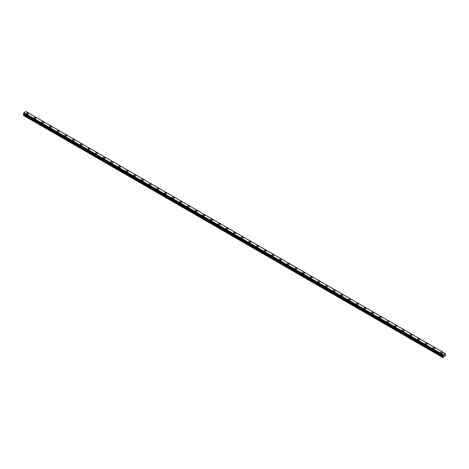 <?xml version="1.0" encoding="UTF-8"?>
<svg xmlns="http://www.w3.org/2000/svg" width="469" height="469" viewBox="0 0 469 469"><rect width="100%" height="100%" fill="white"/><g stroke="black" fill="none" stroke-linecap="round" stroke-linejoin="round"><path stroke-width="0.7" d="M26.481 113.562A0.997 0.575 180 0 1 27.096 113.029A0.997 0.575 180 0 1 28.181 113.158A0.997 0.575 180 0 1 28.468 113.562A0.997 0.575 180 0 1 27.859 114.09A0.997 0.575 180 0 1 26.774 113.967A0.997 0.575 180 0 1 26.481 113.562A0.997 0.575 180 0 1 27.096 113.035A0.997 0.575 180 0 1 28.181 113.158A0.997 0.575 180 0 1 28.468 113.562M34.149 117.989A0.997 0.575 180 0 1 34.765 117.455A0.997 0.575 180 0 1 35.843 117.584A0.997 0.575 180 0 1 36.136 117.989A0.997 0.575 180 0 1 35.521 118.516A0.997 0.575 180 0 1 34.442 118.393A0.997 0.575 180 0 1 34.149 117.989A0.997 0.575 180 0 1 34.765 117.461A0.997 0.575 180 0 1 35.843 117.584A0.997 0.575 180 0 1 36.136 117.989M41.817 122.415A0.997 0.575 180 0 1 42.433 121.887A0.997 0.575 180 0 1 43.511 122.01A0.997 0.575 180 0 1 43.805 122.415A0.997 0.575 180 0 1 43.189 122.942A0.997 0.575 180 0 1 42.11 122.819A0.997 0.575 180 0 1 41.817 122.415A0.997 0.575 180 0 1 42.433 121.887A0.997 0.575 180 0 1 43.511 122.01A0.997 0.575 180 0 1 43.805 122.415M49.485 126.841A0.997 0.575 180 0 1 50.095 126.313A0.997 0.575 180 0 1 51.18 126.437A0.997 0.575 180 0 1 51.473 126.841A0.997 0.575 180 0 1 50.857 127.375A0.997 0.575 180 0 1 49.773 127.246A0.997 0.575 180 0 1 49.485 126.841A0.997 0.575 180 0 1 50.095 126.313A0.997 0.575 180 0 1 51.18 126.437A0.997 0.575 180 0 1 51.473 126.841M57.154 131.267A0.997 0.575 180 0 1 57.763 130.74A0.997 0.575 180 0 1 58.848 130.863A0.997 0.575 180 0 1 59.141 131.273A0.997 0.575 180 0 1 58.525 131.801A0.997 0.575 180 0 1 57.441 131.672A0.997 0.575 180 0 1 57.154 131.267A0.997 0.575 180 0 1 57.763 130.74A0.997 0.575 180 0 1 58.848 130.863A0.997 0.575 180 0 1 59.141 131.267M64.822 135.693A0.997 0.575 180 0 1 65.431 135.166A0.997 0.575 180 0 1 66.516 135.289A0.997 0.575 180 0 1 66.809 135.699A0.997 0.575 180 0 1 66.193 136.227A0.997 0.575 180 0 1 65.109 136.104A0.997 0.575 180 0 1 64.822 135.693A0.997 0.575 180 0 1 65.431 135.166A0.997 0.575 180 0 1 66.516 135.289A0.997 0.575 180 0 1 66.809 135.693M74.184 139.721A0.997 0.575 180 0 1 74.477 140.125A0.997 0.575 180 0 1 73.862 140.653A0.997 0.575 180 0 1 72.777 140.53A0.997 0.575 180 0 1 72.49 140.12A0.997 0.575 180 0 1 73.1 139.592A0.997 0.575 180 0 1 74.184 139.721M72.49 140.12A0.997 0.575 180 0 1 73.1 139.592A0.997 0.575 180 0 1 74.184 139.715A0.997 0.575 180 0 1 74.477 140.12M81.852 144.147A0.997 0.575 180 0 1 82.145 144.552A0.997 0.575 180 0 1 81.53 145.079A0.997 0.575 180 0 1 80.445 144.956A0.997 0.575 180 0 1 80.152 144.552A0.997 0.575 180 0 1 80.768 144.018A0.997 0.575 180 0 1 81.852 144.147M80.152 144.552A0.997 0.575 180 0 1 80.768 144.018A0.997 0.575 180 0 1 81.852 144.141A0.997 0.575 180 0 1 82.145 144.552M89.52 148.573A0.997 0.575 180 0 1 89.808 148.978A0.997 0.575 180 0 1 89.198 149.505A0.997 0.575 180 0 1 88.113 149.382A0.997 0.575 180 0 1 87.82 148.978A0.997 0.575 180 0 1 88.436 148.45A0.997 0.575 180 0 1 89.52 148.573M87.82 148.978A0.997 0.575 180 0 1 88.436 148.444A0.997 0.575 180 0 1 89.52 148.567A0.997 0.575 180 0 1 89.808 148.978M95.488 153.404A0.997 0.575 180 0 1 96.104 152.871A0.997 0.575 180 0 1 97.189 153A0.997 0.575 180 0 1 97.476 153.404A0.997 0.575 180 0 1 96.866 153.932A0.997 0.575 180 0 1 95.782 153.809A0.997 0.575 180 0 1 95.488 153.404A0.997 0.575 180 0 1 96.104 152.876A0.997 0.575 180 0 1 97.189 153A0.997 0.575 180 0 1 97.476 153.404M103.157 157.83A0.997 0.575 180 0 1 103.772 157.297A0.997 0.575 180 0 1 104.857 157.426A0.997 0.575 180 0 1 105.144 157.83A0.997 0.575 180 0 1 104.534 158.358A0.997 0.575 180 0 1 103.45 158.235A0.997 0.575 180 0 1 103.157 157.83A0.997 0.575 180 0 1 103.772 157.303A0.997 0.575 180 0 1 104.857 157.426A0.997 0.575 180 0 1 105.144 157.83M110.825 162.256A0.997 0.575 180 0 1 111.44 161.729A0.997 0.575 180 0 1 112.519 161.852A0.997 0.575 180 0 1 112.812 162.256A0.997 0.575 180 0 1 112.197 162.784A0.997 0.575 180 0 1 111.118 162.661A0.997 0.575 180 0 1 110.825 162.256A0.997 0.575 180 0 1 111.44 161.729A0.997 0.575 180 0 1 112.519 161.852A0.997 0.575 180 0 1 112.812 162.256M118.493 166.683A0.997 0.575 180 0 1 119.108 166.155A0.997 0.575 180 0 1 120.187 166.278A0.997 0.575 180 0 1 120.48 166.683A0.997 0.575 180 0 1 119.865 167.216A0.997 0.575 180 0 1 118.786 167.087A0.997 0.575 180 0 1 118.493 166.683A0.997 0.575 180 0 1 119.108 166.155A0.997 0.575 180 0 1 120.187 166.278A0.997 0.575 180 0 1 120.48 166.683M126.161 171.115A0.997 0.575 180 0 1 126.771 170.581A0.997 0.575 180 0 1 127.855 170.704A0.997 0.575 180 0 1 128.148 171.115M127.855 170.704A0.997 0.575 180 0 1 128.148 171.109A0.997 0.575 180 0 1 127.533 171.642A0.997 0.575 180 0 1 126.448 171.513A0.997 0.575 180 0 1 126.161 171.109A0.997 0.575 180 0 1 126.771 170.581A0.997 0.575 180 0 1 127.855 170.704M133.829 175.541A0.997 0.575 180 0 1 134.439 175.007A0.997 0.575 180 0 1 135.523 175.13A0.997 0.575 180 0 1 135.817 175.541M135.523 175.13A0.997 0.575 180 0 1 135.817 175.535A0.997 0.575 180 0 1 135.201 176.068A0.997 0.575 180 0 1 134.116 175.945A0.997 0.575 180 0 1 133.829 175.535A0.997 0.575 180 0 1 134.439 175.007A0.997 0.575 180 0 1 135.523 175.13M141.497 179.967A0.997 0.575 180 0 1 142.107 179.434A0.997 0.575 180 0 1 143.192 179.563A0.997 0.575 180 0 1 143.485 179.967M143.192 179.557A0.997 0.575 180 0 1 143.485 179.961A0.997 0.575 180 0 1 142.869 180.495A0.997 0.575 180 0 1 141.785 180.372A0.997 0.575 180 0 1 141.497 179.961A0.997 0.575 180 0 1 142.107 179.434A0.997 0.575 180 0 1 143.192 179.557M149.165 184.393A0.997 0.575 180 0 1 149.775 183.86A0.997 0.575 180 0 1 150.86 183.983A0.997 0.575 180 0 1 151.153 184.393A0.997 0.575 180 0 1 150.537 184.921A0.997 0.575 180 0 1 149.453 184.798A0.997 0.575 180 0 1 149.165 184.393A0.997 0.575 180 0 1 149.775 183.86A0.997 0.575 180 0 1 150.86 183.989A0.997 0.575 180 0 1 151.153 184.393M156.828 188.819A0.997 0.575 180 0 1 157.443 188.286A0.997 0.575 180 0 1 158.528 188.409A0.997 0.575 180 0 1 158.821 188.819A0.997 0.575 180 0 1 158.205 189.347A0.997 0.575 180 0 1 157.121 189.224A0.997 0.575 180 0 1 156.828 188.819A0.997 0.575 180 0 1 157.443 188.292A0.997 0.575 180 0 1 158.528 188.415A0.997 0.575 180 0 1 158.821 188.819M164.496 193.246A0.997 0.575 180 0 1 165.111 192.712A0.997 0.575 180 0 1 166.196 192.841A0.997 0.575 180 0 1 166.483 193.246A0.997 0.575 180 0 1 165.874 193.773A0.997 0.575 180 0 1 164.789 193.65A0.997 0.575 180 0 1 164.496 193.246A0.997 0.575 180 0 1 165.111 192.718A0.997 0.575 180 0 1 166.196 192.841A0.997 0.575 180 0 1 166.483 193.246M172.164 197.672A0.997 0.575 180 0 1 172.78 197.138A0.997 0.575 180 0 1 173.864 197.267A0.997 0.575 180 0 1 174.151 197.672A0.997 0.575 180 0 1 173.542 198.199A0.997 0.575 180 0 1 172.457 198.076A0.997 0.575 180 0 1 172.164 197.672A0.997 0.575 180 0 1 172.78 197.144A0.997 0.575 180 0 1 173.864 197.267A0.997 0.575 180 0 1 174.151 197.672M179.832 202.098A0.997 0.575 180 0 1 180.448 201.57A0.997 0.575 180 0 1 181.532 201.693A0.997 0.575 180 0 1 181.82 202.098A0.997 0.575 180 0 1 181.21 202.626A0.997 0.575 180 0 1 180.125 202.502A0.997 0.575 180 0 1 179.832 202.098A0.997 0.575 180 0 1 180.448 201.57A0.997 0.575 180 0 1 181.532 201.693A0.997 0.575 180 0 1 181.82 202.098M187.5 206.524A0.997 0.575 180 0 1 188.116 205.997A0.997 0.575 180 0 1 189.195 206.12A0.997 0.575 180 0 1 189.488 206.524A0.997 0.575 180 0 1 188.872 207.058A0.997 0.575 180 0 1 187.793 206.929A0.997 0.575 180 0 1 187.5 206.524A0.997 0.575 180 0 1 188.116 205.997A0.997 0.575 180 0 1 189.195 206.12A0.997 0.575 180 0 1 189.488 206.524M195.168 210.95A0.997 0.575 180 0 1 195.784 210.423A0.997 0.575 180 0 1 196.863 210.546A0.997 0.575 180 0 1 197.156 210.95A0.997 0.575 180 0 1 196.54 211.484A0.997 0.575 180 0 1 195.462 211.355A0.997 0.575 180 0 1 195.168 210.95A0.997 0.575 180 0 1 195.784 210.423A0.997 0.575 180 0 1 196.863 210.546A0.997 0.575 180 0 1 197.156 210.95M202.837 215.377A0.997 0.575 180 0 1 203.452 214.849A0.997 0.575 180 0 1 204.531 214.972A0.997 0.575 180 0 1 204.824 215.382A0.997 0.575 180 0 1 204.208 215.91A0.997 0.575 180 0 1 203.13 215.787A0.997 0.575 180 0 1 202.837 215.377A0.997 0.575 180 0 1 203.452 214.849A0.997 0.575 180 0 1 204.531 214.972A0.997 0.575 180 0 1 204.824 215.377M210.505 219.803A0.997 0.575 180 0 1 211.114 219.275A0.997 0.575 180 0 1 212.199 219.398A0.997 0.575 180 0 1 212.492 219.809A0.997 0.575 180 0 1 211.877 220.336A0.997 0.575 180 0 1 210.792 220.213A0.997 0.575 180 0 1 210.505 219.803A0.997 0.575 180 0 1 211.114 219.275A0.997 0.575 180 0 1 212.199 219.404A0.997 0.575 180 0 1 212.492 219.803M218.173 224.235A0.997 0.575 180 0 1 218.783 223.701A0.997 0.575 180 0 1 219.867 223.824A0.997 0.575 180 0 1 220.16 224.235A0.997 0.575 180 0 1 219.545 224.762A0.997 0.575 180 0 1 218.46 224.639A0.997 0.575 180 0 1 218.173 224.235A0.997 0.575 180 0 1 218.783 223.701A0.997 0.575 180 0 1 219.867 223.83A0.997 0.575 180 0 1 220.16 224.235M225.841 228.661A0.997 0.575 180 0 1 226.451 228.127A0.997 0.575 180 0 1 227.535 228.251A0.997 0.575 180 0 1 227.828 228.661A0.997 0.575 180 0 1 227.213 229.189A0.997 0.575 180 0 1 226.128 229.065A0.997 0.575 180 0 1 225.841 228.661A0.997 0.575 180 0 1 226.451 228.133A0.997 0.575 180 0 1 227.535 228.256A0.997 0.575 180 0 1 227.828 228.661M233.503 233.087A0.997 0.575 180 0 1 234.119 232.554A0.997 0.575 180 0 1 235.204 232.683A0.997 0.575 180 0 1 235.497 233.087A0.997 0.575 180 0 1 234.881 233.615A0.997 0.575 180 0 1 233.797 233.492A0.997 0.575 180 0 1 233.503 233.087A0.997 0.575 180 0 1 234.119 232.56A0.997 0.575 180 0 1 235.204 232.683A0.997 0.575 180 0 1 235.497 233.087M241.172 237.513A0.997 0.575 180 0 1 241.787 236.98A0.997 0.575 180 0 1 242.872 237.109A0.997 0.575 180 0 1 243.159 237.513A0.997 0.575 180 0 1 242.549 238.041A0.997 0.575 180 0 1 241.465 237.918A0.997 0.575 180 0 1 241.172 237.513A0.997 0.575 180 0 1 241.787 236.986A0.997 0.575 180 0 1 242.872 237.109A0.997 0.575 180 0 1 243.159 237.513M248.84 241.94A0.997 0.575 180 0 1 249.455 241.412A0.997 0.575 180 0 1 250.54 241.535A0.997 0.575 180 0 1 250.827 241.94A0.997 0.575 180 0 1 250.217 242.467A0.997 0.575 180 0 1 249.133 242.344A0.997 0.575 180 0 1 248.84 241.94A0.997 0.575 180 0 1 249.455 241.412A0.997 0.575 180 0 1 250.54 241.535A0.997 0.575 180 0 1 250.827 241.94M256.508 246.366A0.997 0.575 180 0 1 257.123 245.838A0.997 0.575 180 0 1 258.208 245.961A0.997 0.575 180 0 1 258.495 246.366A0.997 0.575 180 0 1 257.886 246.899A0.997 0.575 180 0 1 256.801 246.77A0.997 0.575 180 0 1 256.508 246.366A0.997 0.575 180 0 1 257.123 245.838A0.997 0.575 180 0 1 258.208 245.961A0.997 0.575 180 0 1 258.495 246.366M264.176 250.792A0.997 0.575 180 0 1 264.792 250.264A0.997 0.575 180 0 1 265.87 250.387A0.997 0.575 180 0 1 266.163 250.792A0.997 0.575 180 0 1 265.548 251.325A0.997 0.575 180 0 1 264.469 251.196A0.997 0.575 180 0 1 264.176 250.792A0.997 0.575 180 0 1 264.792 250.264A0.997 0.575 180 0 1 265.87 250.387A0.997 0.575 180 0 1 266.163 250.792M271.844 255.218A0.997 0.575 180 0 1 272.46 254.69A0.997 0.575 180 0 1 273.538 254.814A0.997 0.575 180 0 1 273.832 255.224A0.997 0.575 180 0 1 273.216 255.752A0.997 0.575 180 0 1 272.137 255.628A0.997 0.575 180 0 1 271.844 255.218A0.997 0.575 180 0 1 272.46 254.69A0.997 0.575 180 0 1 273.538 254.814A0.997 0.575 180 0 1 273.832 255.218M279.512 259.644A0.997 0.575 180 0 1 280.128 259.117A0.997 0.575 180 0 1 281.207 259.24A0.997 0.575 180 0 1 281.5 259.65A0.997 0.575 180 0 1 280.884 260.178A0.997 0.575 180 0 1 279.805 260.055A0.997 0.575 180 0 1 279.512 259.644A0.997 0.575 180 0 1 280.128 259.117A0.997 0.575 180 0 1 281.207 259.24A0.997 0.575 180 0 1 281.5 259.644M287.18 264.076A0.997 0.575 180 0 1 287.79 263.543A0.997 0.575 180 0 1 288.875 263.666A0.997 0.575 180 0 1 289.168 264.076A0.997 0.575 180 0 1 288.552 264.604A0.997 0.575 180 0 1 287.468 264.481A0.997 0.575 180 0 1 287.18 264.076A0.997 0.575 180 0 1 287.79 263.543A0.997 0.575 180 0 1 288.875 263.672A0.997 0.575 180 0 1 289.168 264.076M294.849 268.502A0.997 0.575 180 0 1 295.458 267.969A0.997 0.575 180 0 1 296.543 268.092A0.997 0.575 180 0 1 296.836 268.502A0.997 0.575 180 0 1 296.22 269.03A0.997 0.575 180 0 1 295.136 268.907A0.997 0.575 180 0 1 294.849 268.502A0.997 0.575 180 0 1 295.458 267.969A0.997 0.575 180 0 1 296.543 268.098A0.997 0.575 180 0 1 296.836 268.502M302.517 272.929A0.997 0.575 180 0 1 303.126 272.395A0.997 0.575 180 0 1 304.211 272.524A0.997 0.575 180 0 1 304.504 272.929A0.997 0.575 180 0 1 303.889 273.456A0.997 0.575 180 0 1 302.804 273.333A0.997 0.575 180 0 1 302.517 272.929A0.997 0.575 180 0 1 303.126 272.401A0.997 0.575 180 0 1 304.211 272.524A0.997 0.575 180 0 1 304.504 272.929M310.179 277.355A0.997 0.575 180 0 1 310.795 276.821A0.997 0.575 180 0 1 311.879 276.95A0.997 0.575 180 0 1 312.172 277.355A0.997 0.575 180 0 1 311.557 277.883A0.997 0.575 180 0 1 310.472 277.759A0.997 0.575 180 0 1 310.179 277.355A0.997 0.575 180 0 1 310.795 276.827A0.997 0.575 180 0 1 311.879 276.95A0.997 0.575 180 0 1 312.172 277.355M317.847 281.781A0.997 0.575 180 0 1 318.463 281.253A0.997 0.575 180 0 1 319.547 281.377A0.997 0.575 180 0 1 319.835 281.781A0.997 0.575 180 0 1 319.225 282.309A0.997 0.575 180 0 1 318.14 282.186A0.997 0.575 180 0 1 317.847 281.781A0.997 0.575 180 0 1 318.463 281.253A0.997 0.575 180 0 1 319.547 281.377A0.997 0.575 180 0 1 319.835 281.781M325.515 286.207A0.997 0.575 180 0 1 326.131 285.68A0.997 0.575 180 0 1 327.215 285.803A0.997 0.575 180 0 1 327.503 286.207A0.997 0.575 180 0 1 326.893 286.741A0.997 0.575 180 0 1 325.808 286.612A0.997 0.575 180 0 1 325.515 286.207A0.997 0.575 180 0 1 326.131 285.68A0.997 0.575 180 0 1 327.215 285.803A0.997 0.575 180 0 1 327.503 286.207M333.183 290.633A0.997 0.575 180 0 1 333.799 290.106A0.997 0.575 180 0 1 334.884 290.229A0.997 0.575 180 0 1 335.171 290.633A0.997 0.575 180 0 1 334.561 291.167A0.997 0.575 180 0 1 333.477 291.038A0.997 0.575 180 0 1 333.183 290.633A0.997 0.575 180 0 1 333.799 290.106A0.997 0.575 180 0 1 334.884 290.229A0.997 0.575 180 0 1 335.171 290.633M340.852 295.06A0.997 0.575 180 0 1 341.467 294.532A0.997 0.575 180 0 1 342.552 294.655A0.997 0.575 180 0 1 342.839 295.065A0.997 0.575 180 0 1 342.229 295.593A0.997 0.575 180 0 1 341.145 295.47A0.997 0.575 180 0 1 340.852 295.06A0.997 0.575 180 0 1 341.467 294.532A0.997 0.575 180 0 1 342.552 294.655A0.997 0.575 180 0 1 342.839 295.06M348.52 299.486A0.997 0.575 180 0 1 349.135 298.958A0.997 0.575 180 0 1 350.214 299.081A0.997 0.575 180 0 1 350.507 299.492A0.997 0.575 180 0 1 349.892 300.019A0.997 0.575 180 0 1 348.813 299.896A0.997 0.575 180 0 1 348.52 299.486A0.997 0.575 180 0 1 349.135 298.958A0.997 0.575 180 0 1 350.214 299.081A0.997 0.575 180 0 1 350.507 299.486M356.188 303.918A0.997 0.575 180 0 1 356.803 303.384A0.997 0.575 180 0 1 357.882 303.507A0.997 0.575 180 0 1 358.175 303.918A0.997 0.575 180 0 1 357.56 304.445A0.997 0.575 180 0 1 356.481 304.322A0.997 0.575 180 0 1 356.188 303.918A0.997 0.575 180 0 1 356.803 303.384A0.997 0.575 180 0 1 357.882 303.513A0.997 0.575 180 0 1 358.175 303.918M363.856 308.344A0.997 0.575 180 0 1 364.466 307.811A0.997 0.575 180 0 1 365.55 307.934A0.997 0.575 180 0 1 365.843 308.344A0.997 0.575 180 0 1 365.228 308.872A0.997 0.575 180 0 1 364.143 308.749A0.997 0.575 180 0 1 363.856 308.344A0.997 0.575 180 0 1 364.466 307.811A0.997 0.575 180 0 1 365.55 307.94A0.997 0.575 180 0 1 365.843 308.344M371.524 312.77A0.997 0.575 180 0 1 372.134 312.237A0.997 0.575 180 0 1 373.218 312.366A0.997 0.575 180 0 1 373.512 312.77A0.997 0.575 180 0 1 372.896 313.298A0.997 0.575 180 0 1 371.811 313.175A0.997 0.575 180 0 1 371.524 312.77A0.997 0.575 180 0 1 372.134 312.243A0.997 0.575 180 0 1 373.218 312.366A0.997 0.575 180 0 1 373.512 312.77M379.192 317.196A0.997 0.575 180 0 1 379.802 316.663A0.997 0.575 180 0 1 380.887 316.792A0.997 0.575 180 0 1 381.18 317.196A0.997 0.575 180 0 1 380.564 317.724A0.997 0.575 180 0 1 379.48 317.601A0.997 0.575 180 0 1 379.192 317.196A0.997 0.575 180 0 1 379.802 316.669A0.997 0.575 180 0 1 380.887 316.792A0.997 0.575 180 0 1 381.18 317.196M386.855 321.623A0.997 0.575 180 0 1 387.47 321.095A0.997 0.575 180 0 1 388.555 321.218A0.997 0.575 180 0 1 388.848 321.623A0.997 0.575 180 0 1 388.232 322.15A0.997 0.575 180 0 1 387.148 322.027A0.997 0.575 180 0 1 386.855 321.623A0.997 0.575 180 0 1 387.47 321.095A0.997 0.575 180 0 1 388.555 321.218A0.997 0.575 180 0 1 388.848 321.623M394.523 326.049A0.997 0.575 180 0 1 395.138 325.521A0.997 0.575 180 0 1 396.223 325.644A0.997 0.575 180 0 1 396.51 326.049A0.997 0.575 180 0 1 395.9 326.582A0.997 0.575 180 0 1 394.816 326.453A0.997 0.575 180 0 1 394.523 326.049A0.997 0.575 180 0 1 395.138 325.521A0.997 0.575 180 0 1 396.223 325.644A0.997 0.575 180 0 1 396.51 326.049M402.191 330.475A0.997 0.575 180 0 1 402.807 329.947A0.997 0.575 180 0 1 403.891 330.07A0.997 0.575 180 0 1 404.178 330.475A0.997 0.575 180 0 1 403.569 331.008A0.997 0.575 180 0 1 402.484 330.88A0.997 0.575 180 0 1 402.191 330.475A0.997 0.575 180 0 1 402.807 329.947A0.997 0.575 180 0 1 403.891 330.07A0.997 0.575 180 0 1 404.178 330.475M409.859 334.901A0.997 0.575 180 0 1 410.475 334.374A0.997 0.575 180 0 1 411.559 334.497A0.997 0.575 180 0 1 411.846 334.907A0.997 0.575 180 0 1 411.237 335.435A0.997 0.575 180 0 1 410.152 335.312A0.997 0.575 180 0 1 409.859 334.901A0.997 0.575 180 0 1 410.475 334.374A0.997 0.575 180 0 1 411.559 334.497A0.997 0.575 180 0 1 411.846 334.901M417.527 339.327A0.997 0.575 180 0 1 418.143 338.8A0.997 0.575 180 0 1 419.227 338.923A0.997 0.575 180 0 1 419.515 339.333A0.997 0.575 180 0 1 418.905 339.861A0.997 0.575 180 0 1 417.82 339.738A0.997 0.575 180 0 1 417.527 339.327A0.997 0.575 180 0 1 418.143 338.8A0.997 0.575 180 0 1 419.227 338.923A0.997 0.575 180 0 1 419.515 339.327M426.89 343.355A0.997 0.575 180 0 1 427.183 343.759A0.997 0.575 180 0 1 426.567 344.287A0.997 0.575 180 0 1 425.489 344.164A0.997 0.575 180 0 1 425.195 343.759A0.997 0.575 180 0 1 425.811 343.226A0.997 0.575 180 0 1 426.89 343.355M425.195 343.759A0.997 0.575 180 0 1 425.811 343.226A0.997 0.575 180 0 1 426.89 343.349A0.997 0.575 180 0 1 427.183 343.759M434.558 347.781A0.997 0.575 180 0 1 434.851 348.186A0.997 0.575 180 0 1 434.235 348.713A0.997 0.575 180 0 1 433.157 348.59A0.997 0.575 180 0 1 432.864 348.186A0.997 0.575 180 0 1 433.479 347.652A0.997 0.575 180 0 1 434.558 347.781M432.864 348.186A0.997 0.575 180 0 1 433.479 347.652A0.997 0.575 180 0 1 434.558 347.775A0.997 0.575 180 0 1 434.851 348.186M440.532 352.612A0.997 0.575 180 0 1 441.141 352.078A0.997 0.575 180 0 1 442.226 352.207A0.997 0.575 180 0 1 442.519 352.612A0.997 0.575 180 0 1 441.904 353.139A0.997 0.575 180 0 1 440.819 353.016A0.997 0.575 180 0 1 440.532 352.612A0.997 0.575 180 0 1 441.141 352.084A0.997 0.575 180 0 1 442.226 352.207A0.997 0.575 180 0 1 442.519 352.612M443.744 355.871L444.002 355.197M444.155 355.631L444.413 355.062M442.982 356.211L442.613 355.455L443.064 354.675L445.099 353.497L445.532 353.714L445.14 354.699L445.398 355.983L442.765 357.501L442.982 356.211L23.819 114.207L23.526 114.723L23.45 115.415L442.613 357.413M23.855 113.885L23.819 114.207M23.45 113.621L442.613 355.631L23.45 113.621L23.901 112.671L25.977 111.499L445.134 353.497L25.977 111.499M445.099 353.497L25.936 111.499M443.064 354.675L23.901 112.671M443.023 354.716L23.866 112.718M442.912 354.91L23.755 112.906M442.894 354.963L23.737 112.959M442.666 355.35L23.509 113.346M442.613 355.455L23.45 113.451M443.017 355.924L23.86 113.926M443.017 356.082L23.86 114.084M442.683 356.721L23.526 114.723M442.613 356.973L23.45 114.975M445.532 353.714L26.37 111.716M442.63 355.66L23.468 113.662"/></g></svg>

